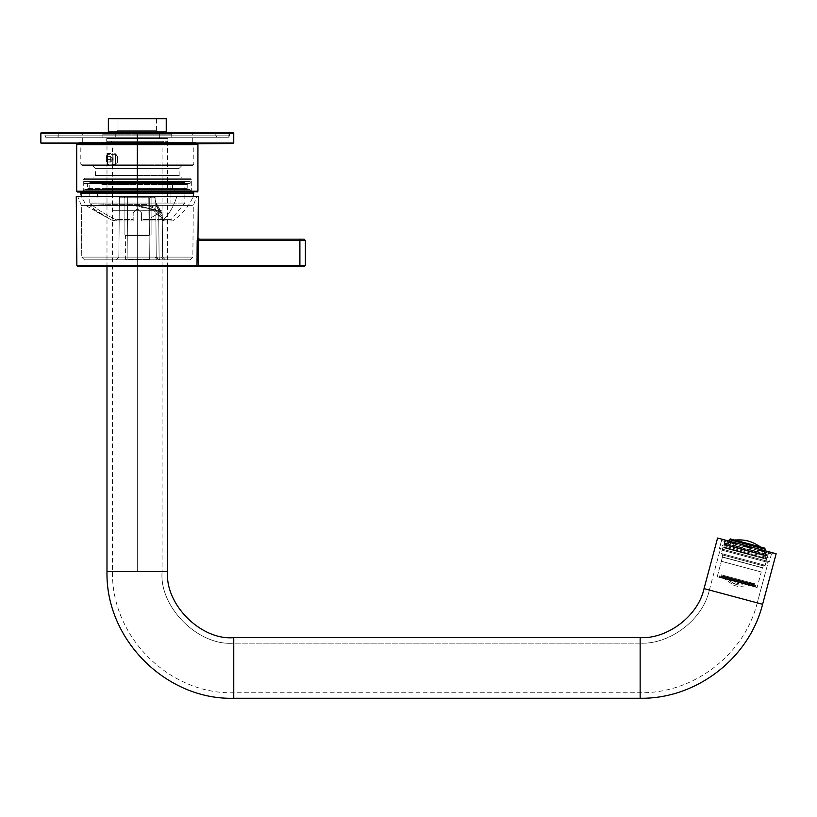 <?xml version="1.0" encoding="UTF-8"?>
<svg xmlns="http://www.w3.org/2000/svg" width="817" height="817" viewBox="0 0 817 817"><rect width="100%" height="100%" fill="white"/><g stroke="black" fill="none" stroke-linecap="round" stroke-linejoin="round"><path stroke-width="0.61" stroke-dasharray="4.08 3.06" d="M137.307 132.517L78.054 132.517L137.307 132.517L78.054 132.517L137.307 132.517L137.307 133.896L78.054 133.896L196.55 133.896L58.763 133.896L215.841 133.896L137.307 133.896L137.307 132.517L80.924 132.517L193.68 132.517L137.307 132.517L193.68 132.517L137.307 132.517L137.307 133.896L192.301 133.896L82.303 133.896L192.301 133.896L137.307 133.896L192.301 133.896L137.307 133.896L137.307 142.158L192.301 142.158L82.303 142.158L137.307 142.158L82.303 142.158L137.307 142.158L137.307 133.896L215.841 133.896L58.763 133.896L137.307 133.896L58.763 133.896L137.307 133.896L137.307 132.517L44.986 132.517L229.618 132.517L137.307 132.517L229.618 132.517L137.307 132.517L137.307 135.826L229.618 135.826L44.986 135.826L137.307 135.826L44.986 135.826L137.307 135.826L137.307 133.896L137.307 135.826L58.763 135.826L215.841 135.826L137.307 135.826L215.841 135.826L137.307 135.826L137.307 132.517L137.307 133.069L233.754 133.069L40.85 133.069L137.307 133.069L137.307 132.517L41.401 132.517L233.202 132.517L41.401 132.517L233.202 132.517L44.986 132.517L196.55 132.517L196.55 133.896M137.307 143.537L79.433 143.537L195.171 143.537L137.307 143.537L195.171 143.537L137.307 143.537L137.307 144.915L193.792 144.915L80.812 144.915L193.792 144.915L137.307 144.915L193.792 144.915L137.307 144.915L137.307 164.207L80.812 164.207L137.307 164.207L80.812 164.207L137.307 164.207L137.307 143.537L197.101 143.537L77.503 143.537L233.202 143.537L41.401 143.537L137.307 143.537L137.307 142.985L40.85 142.985L233.754 142.985L40.85 142.985L233.754 142.985L41.401 143.537L197.101 143.537M78.463 143.537L196.141 143.537L78.463 143.537L196.141 143.537L78.463 143.537L79.014 142.985L195.59 142.985L79.014 142.985L195.59 142.985L195.59 142.158L79.014 142.158L195.59 142.158L79.014 142.158L195.59 142.158L195.59 142.985L79.014 142.985L78.463 143.537M137.307 133.069L40.85 133.069L137.307 133.069M137.307 137.205L46.365 137.205L228.239 137.205L46.365 137.205L137.307 137.205L46.365 137.205L137.307 137.205L137.307 135.826L44.986 135.826L229.618 135.826L137.307 135.826L229.618 135.826L137.307 135.826L137.307 137.205L57.384 137.205L217.22 137.205L137.307 137.205L217.22 137.205L137.307 137.205L137.307 135.826L215.841 135.826L58.763 135.826L137.307 135.826L58.763 135.826L137.307 135.826L137.307 137.205M137.307 142.158L82.303 142.158L137.307 142.158M137.307 192.036L77.503 192.036L197.101 192.036L137.307 192.036L192.689 192.036L137.307 192.036L137.307 190.657L83.293 190.657L191.321 190.657L137.307 190.657L191.321 190.657L137.307 190.657L137.307 179.638L191.321 179.638L83.293 179.638L137.307 179.638L83.293 179.638L137.307 179.638L137.307 190.657L83.293 190.657L191.321 190.657L137.307 190.657L191.321 190.657L137.307 190.657L137.307 192.036L77.503 192.036L197.101 192.036L89.768 192.036M137.307 191.209L76.675 191.209L137.307 191.209M137.307 144.364L76.675 144.364L137.307 144.364M137.307 178.259L189.942 178.259L84.672 178.259L181.915 178.259L92.689 178.259L181.915 178.259L137.307 178.259L181.915 178.259L137.307 178.259L137.307 175.502L179.158 175.502L95.446 175.502L137.307 175.502L95.446 175.502L137.307 175.502L137.307 168.343L95.446 168.343L179.158 168.343L137.307 168.343L179.158 168.343L137.307 168.343L137.307 175.502L179.158 175.502L95.446 175.502L137.307 175.502L95.446 175.502L137.307 175.502L137.307 178.259L84.672 178.259L189.942 178.259L137.307 178.259L189.942 178.259L137.307 178.259L137.307 179.638L191.321 179.638L83.293 179.638L137.307 179.638L83.293 179.638L137.307 179.638L137.307 178.259M137.307 165.585L82.19 165.585L181.915 165.585L92.689 165.585L137.307 165.585L92.689 165.585L137.307 165.585L137.307 168.343L95.446 168.343L179.158 168.343L137.307 168.343L179.158 168.343L137.307 168.343L137.307 165.585L82.19 165.585L192.414 165.585L137.307 165.585L192.414 165.585L137.307 165.585L137.307 164.207L193.792 164.207L80.812 164.207L137.307 164.207L80.812 164.207L137.307 164.207L137.307 165.585M86.531 205.823L92.678 209.693L94.792 209.693L90.268 205.823L86.531 205.823L138.829 205.823L86.531 205.823L138.829 205.823L154.638 209.693L164.809 220.978L141.433 220.978L163.829 220.978L163.727 219.63L171.059 219.63L141.433 219.63L141.433 220.978L164.809 220.978L141.433 220.978L141.433 212.706L137.307 208.57L133.171 212.706L137.307 208.57L133.171 212.706L137.307 208.57L141.433 212.706L141.433 219.63L163.165 219.324C161.766 213.87 156.261 208.907 146.672 204.424L104.178 204.219C92.515 203.77 88.297 203.841 91.524 204.424C96.447 208.897 104.29 213.86 115.054 219.324L133.171 219.63L133.171 212.706L133.171 220.978L115.442 220.978L133.171 220.978L133.171 219.63L116.269 219.63L116.269 220.978L133.171 220.978L115.442 220.978L111.5 220.008L86.51 205.823L81.516 196.877L97.856 196.877L81.343 196.448M170.916 203.065L103.688 203.065C79.269 203.065 92.505 203.065 103.688 203.065L104.178 204.219L103.688 203.065L170.916 203.065C195.334 203.065 182.099 203.065 170.916 203.065L184.836 203.065L170.916 203.065C182.099 203.065 195.334 203.065 170.916 203.065L103.688 203.065C92.505 203.065 79.269 203.065 103.688 203.065L170.916 203.065L170.916 182.395L89.768 182.395L170.916 182.395C189.054 182.395 189.054 182.395 170.916 182.395C189.054 182.395 189.054 182.395 170.916 182.395L170.916 203.065M102.717 181.017L171.887 181.017C197.02 181.017 183.396 181.017 171.887 181.017L102.717 181.017C77.584 181.017 91.208 181.017 102.717 181.017C91.208 181.017 77.584 181.017 102.717 181.017L171.887 181.017L170.916 182.395C189.054 182.395 189.054 182.395 170.916 182.395C189.054 182.395 189.054 182.395 170.916 182.395L171.887 181.017C183.396 181.017 197.02 181.017 171.887 181.017L88.389 181.017L89.768 182.395L170.916 182.395L89.768 182.395L89.768 203.065L91.524 204.424L90.197 203.801L90.197 205.864L94.792 209.693L92.678 209.693L111.5 220.008L94.792 209.693L111.5 220.008L116.422 220.978L112.225 220.008L116.269 220.978L116.269 219.63L115.054 219.324L115.054 220.845L115.054 219.324C104.29 213.86 96.447 208.897 91.524 204.424C88.297 203.841 92.515 203.77 104.178 204.219L146.672 204.424C156.261 208.907 161.766 213.87 163.165 219.324L163.727 220.978L172.438 220.978C181.68 214.963 188.564 206.936 193.088 196.877L176.748 196.877L193.261 196.448M171.887 181.017L186.215 181.017L184.836 182.395L184.836 203.065L171.059 219.63L171.059 220.978L163.829 220.978M162.144 220.978C168.68 214.963 173.551 206.926 176.748 196.877C189.871 196.877 205.414 196.877 176.748 196.877L97.856 196.877C84.733 196.877 69.2 196.877 97.856 196.877L176.748 196.877C173.551 206.926 168.68 214.963 162.144 220.978M174.521 181.017C186.909 181.017 201.564 181.017 174.521 181.017L100.082 181.017C87.705 181.017 73.04 181.017 100.082 181.017L174.521 181.017L100.082 181.017C73.04 181.017 87.705 181.017 100.082 181.017L174.521 181.017C201.564 181.017 186.909 181.017 174.521 181.017L174.909 181.568C195.202 181.568 195.202 181.568 174.909 181.568C195.202 181.568 195.202 181.568 174.909 181.568L84.12 181.568L189.942 181.017L190.494 181.568L189.942 183.774L174.521 183.774C186.909 183.774 201.564 183.774 174.521 183.774L84.672 183.774L84.12 183.222L174.909 183.222C195.202 183.222 195.202 183.222 174.909 183.222C195.202 183.222 195.202 183.222 174.909 183.222L174.909 181.568C195.202 181.568 195.202 181.568 174.909 181.568C195.202 181.568 195.202 181.568 174.909 181.568L84.12 181.568L174.909 181.568L174.909 183.222L84.12 183.222L84.672 181.017L100.082 181.017M100.082 183.774C87.705 183.774 73.04 183.774 100.082 183.774L174.521 183.774L174.909 183.222C195.202 183.222 195.202 183.222 174.909 183.222C195.202 183.222 195.202 183.222 174.909 183.222L174.521 183.774L100.082 183.774C73.04 183.774 87.705 183.774 100.082 183.774L174.521 183.774C201.564 183.774 186.909 183.774 174.521 183.774M172.979 183.774L86.592 183.774L87.419 184.601L87.419 188.461L172.622 188.461L87.419 188.461L86.592 189.289L173.347 189.289L101.257 189.289L172.969 189.289L172.571 184.601L101.941 184.601L101.267 183.774L188.012 183.774L187.185 184.601L172.571 184.601L172.571 188.461L187.185 188.461L101.89 188.461L172.387 188.461L173.347 189.289L101.635 189.289M101.635 183.774L101.941 184.601L187.185 184.601L187.185 188.461L188.012 189.289L172.969 189.289M102.207 184.601L172.663 184.601L102.207 184.601M174.521 189.289C186.909 189.289 201.564 189.289 174.521 189.289L100.082 189.289C87.705 189.289 73.04 189.289 100.082 189.289L174.521 189.289L100.082 189.289C73.04 189.289 87.705 189.289 100.082 189.289L174.521 189.289C201.564 189.289 186.909 189.289 174.521 189.289L174.909 189.84C195.202 189.84 195.202 189.84 174.909 189.84C195.202 189.84 195.202 189.84 174.909 189.84L84.12 189.84L189.942 189.289L190.494 191.209L99.694 191.209C72.366 191.209 87.184 191.209 99.694 191.209L174.909 191.209C202.238 191.209 187.42 191.209 174.909 191.209L174.909 189.84C195.202 189.84 195.202 189.84 174.909 189.84C195.202 189.84 195.202 189.84 174.909 189.84L84.12 189.84L174.909 189.84L174.909 191.209L190.494 191.209L191.321 192.036L175.492 192.036C188.206 192.036 203.239 192.036 175.492 192.036L99.112 192.036C86.398 192.036 71.365 192.036 99.112 192.036L175.492 192.036L99.112 192.036C71.365 192.036 86.398 192.036 99.112 192.036L175.492 192.036C203.239 192.036 188.206 192.036 175.492 192.036M99.112 192.036L99.694 191.209C87.184 191.209 72.366 191.209 99.694 191.209L174.909 191.209C187.42 191.209 202.238 191.209 174.909 191.209L99.694 191.209L99.112 192.036L83.293 192.036L84.12 191.209L99.694 191.209L84.12 191.209L84.672 189.289L100.082 189.289M97.938 192.036C84.845 192.036 69.343 192.036 97.938 192.036L176.666 192.036C189.758 192.036 205.261 192.036 176.666 192.036L97.938 192.036L176.666 192.036C205.261 192.036 189.758 192.036 176.666 192.036L97.938 192.036C69.343 192.036 84.845 192.036 97.938 192.036L81.639 192.036M164.809 220.978L162.552 220.008L152.524 209.693L162.552 220.008L163.257 220.008L154.638 209.693L135.091 205.823L152.524 209.693L154.638 209.693L138.829 205.823L90.268 205.823M162.552 220.008L163.165 220.856L162.552 220.008M163.165 219.324L163.727 220.978L163.165 219.324M177.248 193.537L97.356 193.537C68.332 193.537 84.069 193.537 97.356 193.537C84.069 193.537 68.332 193.537 97.356 193.537L177.248 193.537L177.248 192.863L193.792 192.863L177.248 192.863L177.248 193.537L193.792 193.537L177.248 193.537M97.356 192.863C84.069 192.863 68.332 192.863 97.356 192.863L177.248 192.863L97.356 192.863C68.332 192.863 84.069 192.863 97.356 192.863M133.171 220.978L133.171 212.706L133.171 220.978M141.433 219.63L141.433 212.706L141.433 219.63M137.307 208.57L141.433 212.706L137.307 208.57M97.734 196.448L176.748 196.877C205.414 196.877 189.871 196.877 176.748 196.877L97.856 196.877C69.2 196.877 84.733 196.877 97.856 196.877L97.734 196.448M176.666 192.036L192.965 192.036M170.927 133.345L103.677 133.345L170.927 133.345L171.754 134.172L102.85 134.172L171.754 134.172L170.927 133.345L103.677 133.345L170.927 133.345M102.85 137.205L171.754 137.205L102.85 137.205L102.85 134.172L171.754 134.172L102.85 134.172L102.85 137.205L171.754 137.205L102.85 137.205M45.67 137.205L228.934 137.205L45.67 137.205L228.934 137.205L45.67 137.205L45.67 132.517L228.934 132.517L45.67 132.517L45.67 137.205M44.986 132.517L229.618 132.517L44.986 132.517L44.986 135.826L46.365 137.205M233.202 132.517L41.401 132.517L233.202 132.517L233.754 133.069L40.85 133.069L233.754 133.069L40.85 133.069L233.754 133.069L233.202 132.517L233.754 133.069L233.202 132.517L233.754 133.069L233.202 132.517L233.754 133.069L233.202 132.517L233.754 133.069L233.754 142.985L40.85 142.985L233.754 142.985L40.85 142.985L233.754 142.985L233.202 143.537L41.401 143.537L233.202 143.537M45.67 132.517L228.934 132.517L45.67 132.517M106.71 143.537L167.894 143.537L106.71 143.537L167.894 143.537L106.71 143.537L106.71 138.573L167.894 138.573L106.71 138.573L106.71 143.537M106.71 138.573L167.894 138.573L106.71 138.573M160.142 138.573L114.462 138.573L160.142 138.573L114.462 138.573L160.142 138.573L159.346 137.205L115.258 137.205L159.346 137.205L160.142 138.573M115.258 137.205L159.346 137.205L115.258 137.205L115.258 133.069L159.346 133.069L115.258 133.069L115.258 137.205L114.462 138.573M156.588 130.311L118.016 130.311L156.588 130.311L159.346 133.069L115.258 133.069L159.346 133.069L156.588 130.311L118.016 130.311L156.588 130.311L156.588 118.741L118.016 118.741L156.588 118.741L118.016 118.741L118.016 130.311L118.016 118.741L156.588 118.741M166.239 118.741L108.365 118.741L166.239 118.741M166.239 131.966L108.365 131.966L166.239 131.966L167.618 133.345L106.986 133.345L167.618 133.345L166.239 131.966M167.618 133.345L106.986 133.345L167.618 133.345M40.85 133.069L41.401 132.517M106.567 162.971L107.609 163.849L107.609 154.648L115.524 154.648L115.524 163.849L115.524 154.648L107.609 154.648L107.609 163.849L106.567 162.971L106.567 155.516L106.567 163.717L107.609 164.758L107.609 163.849L107.609 164.758L115.524 164.758L115.524 163.849L115.524 164.758L117.587 162.695L117.587 156.374L117.587 162.123L117.587 156.374L115.524 154.648L115.524 153.739L115.524 163.849L115.524 154.648L117.587 156.374L117.587 162.123M106.567 159.438L106.567 156.404L106.567 162.093L106.567 159.438L110.704 159.438L110.704 156.588L106.567 156.588L106.567 162.093L106.567 156.404L110.704 156.404L106.567 156.404L110.704 156.404L110.704 159.06L106.567 159.06L110.704 159.06L110.704 161.899L106.567 161.899L110.704 162.093L106.567 162.093L110.704 162.093L110.704 159.438L106.567 159.438M106.567 155.516L107.609 153.739L107.609 163.849L107.609 153.739L115.524 153.739L117.587 156.374M110.704 156.588L112.542 159.244L110.704 156.588L110.704 162.093L110.704 156.404M137.307 142.709L112.501 142.709L162.103 142.709L137.307 142.709L162.103 142.709L137.307 142.709L137.307 210.684L162.103 210.684L112.501 210.684L137.307 210.684L112.501 210.684L137.307 210.684L137.307 142.709L112.501 142.709L162.103 142.709L137.307 142.709L162.103 142.709L137.307 142.709L137.307 141.331L106.986 141.331L167.618 141.331L106.986 141.331L137.307 141.331L106.986 141.331L137.307 141.331L137.307 571.502L115.871 571.502L137.307 571.502L137.307 141.331L163.482 141.331L111.122 141.331L137.307 141.331L111.122 141.331L137.307 141.331L137.307 142.709M113.185 159.244L112.501 165.034L113.185 159.244C112.572 178.852 112.572 139.646 113.185 159.244L112.501 153.463L113.185 159.244C112.572 139.646 112.572 178.852 113.185 159.244L107.548 159.244L106.986 153.463L107.548 159.244C107.047 139.646 107.047 178.852 107.548 159.244L106.986 165.034L107.548 159.244C107.047 178.852 107.047 139.646 107.548 159.244L113.185 159.244M167.618 571.502L112.501 571.502L137.307 571.502L137.307 210.786L112.501 210.786L162.103 210.786L137.307 210.786L162.103 210.786L137.307 210.786L137.307 571.502L167.618 571.502M137.307 210.786L112.501 210.684L137.307 210.786M704.04 588.618L762.598 604.304L704.04 588.618M640.15 698.259L640.15 637.638L640.15 698.259M233.754 698.259L233.754 637.638L233.754 698.259M773.158 552.925L720.584 538.842L773.158 552.925L771.473 553.906L721.554 540.527L771.473 553.906L773.158 552.925L720.584 538.842L721.554 540.527L719.45 548.381L769.359 561.759L719.45 548.381L721.554 540.527L771.473 553.906L721.554 540.527M776.15 553.732L717.592 538.035L776.15 553.732M768.103 562.484L720.186 549.647L768.103 562.484L769.359 561.759L719.45 548.381L769.359 561.759L768.103 562.484L720.186 549.647L768.103 562.484L757.277 602.885L709.36 590.037L757.277 602.885L768.103 562.484M709.36 590.037L757.277 602.885L709.36 590.037C703.243 619.225 669.93 644.787 640.15 643.153L640.15 692.755L640.15 643.153C669.93 644.787 703.243 619.225 709.36 590.037L720.186 549.647L719.45 548.381M640.15 643.153L640.15 692.755L640.15 643.153L233.754 643.153L233.754 692.755L233.754 643.153L640.15 643.153M233.754 643.153L233.754 692.755L233.754 643.153C198.306 646.349 158.896 606.949 162.103 571.502L119.762 571.502L162.103 571.502C158.896 606.949 198.306 646.349 233.754 643.153M767.714 551.465L768.613 552.568L768.031 551.557L765.978 551.005L768.613 552.568L768.031 551.557L765.978 551.005L765.08 555.519L726.282 545.123L765.08 555.519L726.282 545.123L765.08 555.519L766.275 551.087L765.263 553.671L765.978 551.005L765.263 553.671L762.047 552.803L767.786 554.345L768.613 552.568L767.99 554.917L724.066 543.142L767.99 554.917L768.613 552.568L767.786 554.345L764.14 553.364L767.786 554.345L768.286 552.476L767.714 551.465L768.286 552.476L767.786 554.345L765.263 553.671L762.047 552.803L762.761 550.147L764.201 550.535L757.992 548.871L764.201 550.535L764.641 551.506L759.248 550.055L759.003 549.136L764.201 550.535L757.992 548.871L757.288 551.526L749.526 549.453L750.241 546.787L743.501 544.98L750.547 546.869L743.501 544.98L742.786 547.645L735.024 545.562L735.739 542.907L729.53 541.242L734.728 542.631L729.53 541.242L728.662 541.865L734.064 543.305L734.728 542.631L729.53 541.242L735.739 542.907L730.98 541.63L730.265 544.285L727.048 543.428L727.763 540.762L726.027 540.303L727.763 540.762L727.048 543.428L730.265 544.285L730.98 541.63L735.739 542.907L735.024 545.562L742.786 547.645L743.501 544.98L750.241 546.787L749.526 549.453L757.288 551.526L757.992 548.871L762.761 550.147L762.047 552.803L762.761 550.147L764.201 550.535L759.003 549.136L759.248 550.055L764.641 551.506L764.201 550.535L764.14 553.364L764.641 551.506L759.248 550.055L764.641 551.506L764.14 553.364L762.047 552.803L765.263 553.671L765.978 551.005L767.714 551.465M759.146 546.216L736.025 540.2L759.146 546.216M760.433 546.981L762.68 548.881L731.675 540.578L762.68 548.881L760.433 546.981M747.514 540.864L742.142 539.996L747.861 540.956M750.466 547.707L750.547 546.869L743.194 544.898L742.837 545.664L750.466 547.707L742.837 545.664L742.347 547.523L733.564 545.174L734.064 543.305L728.662 541.865L729.53 541.242L734.728 542.631L734.064 543.305L728.662 541.865L728.172 543.724L724.526 542.754L725.026 540.885L726.027 540.303L725.026 540.885L724.526 542.754L728.172 543.724L728.662 541.865L734.064 543.305L733.564 545.174L742.347 547.523L742.837 545.664L750.466 547.707L749.965 549.565L758.748 551.924L759.248 550.055L758.748 551.924L749.965 549.565L750.466 547.707L742.837 545.664L743.194 544.898L750.547 546.869L743.194 544.898L750.547 546.869L749.526 549.453L750.547 546.869L749.526 549.453L758.748 551.924L759.003 549.136L757.992 548.871L757.288 551.526L758.748 551.924L749.526 549.453L750.466 547.707M764.62 548.105L730.388 538.934L764.62 548.105M763.732 547.87L731.276 539.169L763.732 547.87L731.276 539.169L763.732 547.87L763.599 548.37L731.133 539.669L763.599 548.37L763.732 547.87M729.367 539.516L765.212 549.116L729.367 539.516M764.783 550.689L763.599 555.121L727.763 545.521L763.599 555.121L764.783 550.689M763.599 555.121L727.763 545.521L763.599 555.121M724.648 544.153L766.979 555.499L724.648 544.153L766.979 555.499L724.648 544.153L724.066 543.142L767.99 554.917L724.066 543.142L724.648 544.153M724.75 544.183L766.877 555.468L724.75 544.183L766.877 555.468L724.75 544.183L725.333 545.194L765.866 556.06L725.333 545.194L765.866 556.06L765.315 558.113L724.781 547.247L765.315 558.113L765.866 556.06L725.333 545.194L724.75 544.183M766.795 559.359L722.871 547.594L766.795 559.359L722.871 547.594L766.795 559.359L765.202 565.303L721.278 553.528L765.202 565.303L766.795 559.359M765.907 559.124L723.77 547.829L765.907 559.124L723.77 547.829L765.907 559.124L765.315 558.113L724.781 547.247L765.315 558.113L765.907 559.124M763.231 565.834L722.728 554.978L721.278 553.528L765.202 565.303L721.278 553.528L722.728 554.978L763.231 565.834L762.721 567.754L722.208 556.898L762.721 567.754L763.231 565.834L722.728 554.978L763.231 565.834L765.202 565.303M762.424 567.856L722.208 556.898L762.721 567.754L722.208 556.898L762.424 567.856L761.321 571.982L721.309 561.259L761.321 571.982L762.424 567.856L722.412 557.133L762.721 567.754M761.321 571.982L721.309 561.259L761.321 571.982M743.194 544.898L742.786 547.645L743.501 544.98L742.786 547.645L733.564 545.174L734.728 542.631L735.739 542.907L735.024 545.562L733.564 545.174L742.786 547.645L743.194 544.898M729.53 541.242L728.172 543.724L730.265 544.285L730.98 541.63L729.53 541.242L730.98 541.63L730.265 544.285L724.526 542.754L725.026 540.885L726.027 540.303L727.763 540.762L727.048 543.428L724.526 542.754L730.265 544.285L728.172 543.724L729.53 541.242M726.027 540.303L725.026 540.885L724.526 542.754L727.048 543.428L727.763 540.762L726.027 540.303M730.265 544.285L724.526 542.754L730.265 544.285M734.728 542.631L733.564 545.174L735.024 545.562L735.739 542.907L734.728 542.631M742.786 547.645L733.564 545.174L742.786 547.645M764.641 551.506L764.201 550.535L762.761 550.147L762.047 552.803L764.14 553.364L764.641 551.506M762.047 552.803L767.786 554.345L762.047 552.803M759.003 549.136L758.748 551.924L757.288 551.526L757.992 548.871L759.003 549.136M749.526 549.453L758.748 551.924L749.526 549.453M763.599 548.37L731.133 539.669L763.599 548.37L763.813 549.187L730.541 540.272L763.813 549.187L763.599 548.37M763.813 549.187L730.541 540.272L763.813 549.187M762.68 548.881L731.675 540.578L762.68 548.881M736.025 540.2L759.105 546.379L736.025 540.2M761.27 571.961L721.329 561.299L761.27 571.961L721.329 561.299L761.27 571.961L757.104 587.484L717.203 576.833L721.329 561.299L717.203 576.833L757.104 587.484M719.062 577.323L755.245 586.984L719.062 577.323L719.43 575.954L755.613 585.615L719.43 575.954L719.062 577.323L755.245 586.984L717.203 576.833M719.603 575.995L755.613 585.615L719.43 575.954L755.613 585.615L719.603 575.995L755.439 585.564L719.603 575.995L719.287 577.18L719.43 575.954M755.122 586.749L719.287 577.18L755.122 586.749L719.287 577.18L755.122 586.749L720.42 577.486L755.122 586.749L755.439 585.564M720.992 577.098L753.989 586.443L720.42 577.486L753.989 586.443L720.992 577.098L720.778 576.291L754.275 585.238L720.778 576.291L720.992 577.098L753.683 585.83L719.287 577.18M720.778 576.291L754.275 585.238L720.778 576.291L721.176 574.8L754.673 583.746L721.176 574.8L720.778 576.291M754.673 583.746L721.176 574.8L754.673 583.746L753.683 585.83M733.952 585.381L738.302 586.545L733.952 585.381L738.302 586.545L733.952 585.381L722.677 577.486L752.028 585.35L722.677 577.486L733.952 585.381M752.028 585.35L722.677 577.486L752.028 585.35L722.575 577.854L752.028 585.35L738.302 586.545M753.427 586.126L721.064 577.456L753.427 586.126L721.064 577.456L753.427 586.126L753.815 584.686L721.452 576.005L753.815 584.686L753.427 586.126M751.926 585.728L722.575 577.854L751.926 585.728M754.203 584.788L721.064 575.903L754.203 584.788L721.064 575.903L754.203 584.788L754.489 583.716L721.35 574.831L754.489 583.716L754.203 584.788M753.815 584.686L721.452 576.005L753.815 584.686M754.489 583.716L721.35 574.831L754.489 583.716M752.6 583.205L723.249 575.342L752.6 583.205L723.249 575.342L752.6 583.205L752.416 583.91L723.055 576.036L752.416 583.91L752.6 583.205M734.136 583.838L738.915 585.115L734.136 583.838L723.055 576.036L752.416 583.91L723.055 576.036L734.136 583.838L738.915 585.115L734.136 583.838L734.943 582.695L738.793 583.736L734.943 582.695L738.793 583.736L738.915 585.115L738.793 583.736L734.943 582.695M765.539 557.031L768.194 557.745L767.224 556.06L765.539 557.031L725.128 546.205L765.539 557.031C769.481 554.814 765.641 556.561 764.161 555.243L724.352 544.571L722.463 545.531L723.617 547.227L763.007 557.776C765.294 557.47 767.837 560.942 765.539 557.031C766.826 559.012 766.693 559.451 765.131 558.348L723.443 547.176L725.128 546.205L724.148 544.52L767.224 556.06M153.851 196.448L154.658 197.806L153.851 196.448L120.753 196.448L153.851 196.448L154.852 197.806L148.806 197.816L149.327 257.1L155.169 257.11L157.119 259.837L158.549 259.837L156.241 257.11L155.169 257.11L156.241 257.11L155.771 203.116L154.852 197.806L155.771 203.116L156.241 257.11L159.101 257.1L159.499 259.837L158.723 259.837L156.772 257.11L161.419 257.11L163.369 259.837L159.499 259.837L159.101 257.1L158.682 209.836L162.256 213.983L159.683 209.162L158.682 209.836L155.771 203.116L158.682 209.836L159.101 257.1L161.419 257.11L163.369 259.837L165.391 259.837L162.634 257.1L161.419 257.11L162.634 257.1L162.256 213.983L158.682 209.836L159.101 257.1L156.241 257.11L155.771 203.116L156.241 257.11L149.327 257.1L148.806 197.816L154.852 197.806L155.771 203.116L159.683 209.162L155.843 202.504L155.25 200.053L155.771 203.116L158.682 209.836L162.256 213.983L162.634 257.1L159.101 257.1L158.682 209.836L159.683 209.162L162.072 213.308L155.986 202.769L162.256 213.983L162.634 257.1L162.256 213.983L158.682 209.836L159.683 209.162L158.682 209.836L154.873 200.053L155.23 197.816L153.851 196.448L155.23 197.816L153.851 196.448L155.23 197.816L153.851 196.448L154.852 197.806L119.374 197.816L118.863 257.1L127.125 257.1L127.646 197.816L127.125 257.1L149.327 257.1L148.806 197.816L149.327 257.1L127.125 257.1L127.646 197.816L148.806 197.816L148.806 196.448L127.646 196.448L127.125 257.1L118.863 257.1L119.374 197.816L154.658 197.806L153.678 196.448L148.806 196.448L148.806 197.816L127.646 197.816L127.646 196.448L120.753 196.448L119.374 197.816L118.863 257.1L119.374 197.816L127.646 197.816L119.374 197.816L120.753 196.448L119.374 197.816L120.753 196.448L127.646 196.448L127.646 197.816L127.646 196.448L148.806 196.448L148.806 197.816L148.806 196.448L153.851 196.448M197.581 237.788L197.173 242.21L197.183 240.555L299.89 240.555L299.89 265.351L198.357 265.351L198.95 239.167L299.89 239.167L198.95 239.167L198.357 265.351L299.89 265.351L299.89 240.555L305.405 240.545L305.405 265.341L305.405 240.545L304.026 239.167L299.89 239.167L304.026 239.167L305.405 240.545L299.89 240.555L299.89 239.167L299.89 240.555L197.183 240.555L197.581 237.778L198.95 239.167L197.581 237.788M195.957 266.72L78.238 266.72L299.89 266.72L195.957 266.72L198.357 265.351L195.957 266.72L196.999 265.351L195.957 266.72M76.859 265.351L196.999 265.351L76.859 265.351M133.171 266.72L141.433 266.587L133.171 266.72M89.247 266.72L92.913 266.72M185.357 266.72L190.381 266.72L185.357 266.72M123.52 196.448L151.084 196.448L123.52 196.448L124.899 197.826L149.705 197.826L149.705 235.03L151.084 235.03L151.084 197.826L149.705 197.826L149.705 235.03L124.899 235.03L151.084 235.03L124.899 235.03L124.899 197.826L149.705 197.826L149.705 235.03L149.705 197.826L149.705 235.03L149.705 197.826L151.084 196.448L149.705 197.826L151.084 196.448L151.084 197.826L149.705 197.826L151.084 197.826L151.084 235.03L149.705 235.03L149.705 197.826L151.084 197.826L151.084 196.448L151.084 235.03L151.084 196.448L149.705 197.826L151.084 196.448L149.705 197.826L151.084 196.448L123.52 196.448L124.899 197.826L124.899 235.03L149.705 235.03L149.705 197.826L124.899 197.826L124.899 235.03L124.899 197.826L123.52 196.448L151.084 196.448L149.705 197.826L124.899 197.826L123.52 196.448M197.02 262.604L197.163 243.313L196.999 265.351L198.357 265.351L196.999 265.351M76.267 196.448L198.347 196.448L76.267 196.448M84.508 259.837L190.095 259.837L84.508 259.837L81.751 257.1L192.853 257.1L81.751 257.1L84.508 259.837L190.095 259.837L84.508 259.837L81.751 257.1L81.302 205.373L193.302 205.373L81.302 205.373L137.307 205.373L137.307 196.815L82.721 196.815L196.938 196.448L77.666 196.448L196.938 196.448L78.187 196.815L137.307 196.815L137.307 205.373L189.044 205.373L81.302 205.373L81.751 257.1L192.853 257.1L81.751 257.1M116.106 259.837L118.863 257.1L116.106 259.837L127.125 259.837L127.125 257.1L118.863 257.1L116.106 259.837L118.863 257.1L127.125 257.1L127.125 259.837L149.327 259.837L149.327 257.1L127.125 257.1L149.327 257.1L149.327 259.837L157.119 259.837L155.169 257.11L149.327 257.1L156.241 257.11L158.549 259.837L159.499 259.837L159.101 257.1L156.241 257.11L158.723 259.837L156.241 257.11L158.549 259.837L149.327 259.837L149.327 257.1L149.327 259.837L127.125 259.837L127.125 257.1L127.125 259.837L116.106 259.837M163.369 259.837L161.419 257.11L159.101 257.1L159.499 259.837L163.369 259.837L161.419 257.11L162.634 257.1L165.391 259.837L162.634 257.1L165.391 259.837L127.125 259.837L163.369 259.837M126.145 259.837L148.459 259.837L126.145 259.837L148.459 259.837L126.145 259.837L125.593 259.285L149.011 259.285L125.593 259.285L126.145 259.837L125.593 259.285L149.011 259.285L149.011 235.582L125.593 235.582L149.011 235.582L149.011 259.285L125.593 259.285L125.593 235.582L149.011 235.582L125.593 235.582L125.042 235.03L149.562 235.03L125.042 235.03L125.593 235.582L125.042 235.03L149.562 235.03L125.042 235.03M151.084 217.69L151.084 207.375L151.084 217.69L151.084 207.375L151.084 217.69L160.03 212.532L155.567 204.791L160.03 212.532L151.084 217.69M196.938 196.448L77.666 196.448L196.938 196.448L193.302 205.373L192.853 257.1L190.095 259.837M304.026 266.72L305.405 265.341L299.89 265.351L299.89 266.72L299.89 265.351L305.405 265.341L304.026 266.72L299.89 266.72M161.909 213.033L156.067 202.912L161.909 213.033L156.067 202.912L161.909 213.033L160.03 212.532L155.567 204.791L160.03 212.532L161.909 213.033M89.472 266.72L93.209 266.72L89.247 266.587M92.913 266.587L89.472 266.587M89.564 266.587L93.209 266.587L89.564 266.72M133.171 266.587L141.433 266.587L133.171 266.587M184.101 266.587L183.365 266.587M189.319 266.587L184.54 266.587M183.365 266.72L190.381 266.72M190.381 266.587L189.626 266.587M217.22 137.205L215.841 135.826L215.841 133.896M57.384 137.205L58.763 135.826L58.763 133.896M228.239 137.205L229.618 135.826L229.618 132.517M82.303 142.158L82.303 133.896L80.924 132.517M192.301 142.158L192.301 133.896L193.68 132.517M78.054 133.896L78.054 132.517M79.014 142.158L79.014 142.985M195.59 142.985L196.141 143.537M81.914 192.036L83.293 190.657L83.293 179.638L84.672 178.259M192.689 192.036L191.321 190.657L191.321 179.638L189.942 178.259M82.19 165.585L80.812 164.207L80.812 144.915L79.433 143.537M192.414 165.585L193.792 164.207L193.792 144.915L195.171 143.537M92.689 165.585L95.446 168.343L95.446 175.502L92.689 178.259M181.915 165.585L179.158 168.343L179.158 175.502L181.915 178.259M103.677 133.345L102.85 134.172M171.754 137.205L171.754 134.172M228.934 137.205L228.934 132.517M167.894 143.537L167.894 138.573M159.346 137.205L159.346 133.069M118.016 130.311L115.258 133.069M108.365 131.966L106.986 133.345M110.938 162.011L112.542 159.244L110.938 156.486M111.122 141.331L112.501 142.709L112.501 153.463L106.986 153.463L106.986 141.331M163.482 141.331L162.103 142.709L162.103 571.502M757.277 602.885C744.287 654.734 693.602 693.633 640.15 692.755L233.754 692.755C170.15 694.664 111.071 637.474 112.501 571.502L112.501 165.034L106.986 165.034L106.986 266.72M167.618 141.331L167.618 266.72M771.473 553.906L769.359 561.759M731.675 540.578L734.575 540.057M724.066 543.142L724.699 540.803L725.71 540.211M728.948 541.089L727.763 545.521M727.467 540.691L726.282 545.123M725.333 545.194L724.781 547.247L723.77 547.829M722.871 547.594L721.278 553.528M722.728 554.978L722.208 556.898M722.412 557.133L721.309 561.259L741.305 566.61M765.866 556.06L766.877 555.468M767.99 554.917L766.979 555.499M731.276 539.169L730.541 540.272M755.245 586.984L755.613 585.615M721.176 574.8L737.925 579.253M721.452 576.005L721.064 577.456M721.35 574.831L721.064 575.903M723.249 575.342L723.055 576.036M738.915 585.115L752.416 583.91M81.302 205.373L77.666 196.448M149.011 259.285L148.459 259.837M149.011 235.582L149.562 235.03M151.084 207.375L155.567 204.791L156.067 202.912"/><path stroke-width="1.23" d="M137.307 143.537L41.401 143.537L233.202 143.537L76.675 144.364L197.928 144.364L137.307 144.364L137.307 191.209L76.675 191.209L137.307 191.209L137.307 144.364L197.928 144.364L76.675 144.364L137.307 144.364L137.307 143.537M137.307 132.517L41.401 132.517L137.307 132.517M137.307 142.985L40.85 142.985L137.307 142.985L137.307 133.069L40.85 133.069L233.754 133.069L137.307 133.069L137.307 142.985L233.754 142.985L40.85 142.985L137.307 142.985M137.307 133.069L40.85 133.069L137.307 133.069M137.307 192.036L77.503 192.036L137.307 192.036L137.307 191.209L76.675 191.209L197.928 191.209L137.307 191.209L137.307 192.036M81.516 196.877L80.812 193.537L177.248 193.537C206.272 193.537 190.545 193.537 177.248 193.537C190.545 193.537 206.272 193.537 177.248 193.537L80.812 193.537L80.812 192.863L97.356 192.863L80.812 192.863L81.639 192.036M177.248 192.863C190.545 192.863 206.272 192.863 177.248 192.863L97.356 192.863L177.248 192.863C206.272 192.863 190.545 192.863 177.248 192.863M97.356 193.537L97.856 196.877L97.356 193.537M97.938 192.036L97.356 192.863L97.938 192.036M41.401 132.517L44.986 132.517L40.85 133.069L40.85 142.985L40.85 133.069L41.401 132.517M229.618 132.517L233.202 132.517L229.618 132.517M108.365 118.741L166.239 118.741L108.365 118.741L108.365 131.966L166.239 131.966L108.365 131.966L108.365 118.741M166.239 131.966L166.791 132.517L166.239 131.966L166.239 118.741M233.754 142.985L233.202 143.537L233.754 142.985L233.754 133.069L233.202 132.517M762.598 604.304L776.15 553.732L717.592 538.035L776.15 553.732L762.598 604.304C749.026 658.522 696.033 699.189 640.15 698.259L233.754 698.259L233.754 637.638L640.15 637.638L640.15 698.259L640.15 637.638C667.632 639.149 698.392 615.558 704.04 588.618L762.598 604.304L704.04 588.618C698.392 615.558 667.632 639.149 640.15 637.638L233.754 637.638L233.754 698.259C167.26 700.261 105.495 640.467 106.986 571.502L167.618 571.502L106.986 571.502L106.986 266.72M233.754 637.638C201.033 640.589 164.656 604.223 167.618 571.502C164.656 604.223 201.033 640.589 233.754 637.638M773.158 552.925L720.584 538.842M759.187 546.062L760.433 546.981L759.146 546.216C752.202 541.385 744.512 539.322 736.076 540.027L742.142 539.996L736.076 540.027C744.512 539.322 752.202 541.385 759.146 546.216L759.187 546.062M750.69 541.824L752.518 542.529L750.69 541.824M755.654 544.03L759.146 546.216L755.654 544.03M730.388 538.934L764.62 548.105L730.388 538.934L729.367 539.516L765.212 549.116L729.367 539.516L728.948 541.089M765.212 549.116L764.783 550.689L765.212 549.116L764.62 548.105L765.212 549.116M197.581 237.778L198.95 239.167L198.541 240.545L299.89 240.545L299.89 239.167L198.95 239.167L304.026 239.167L299.89 239.167L299.89 240.545L198.541 240.555L198.357 265.351L299.89 265.351L299.89 240.555L299.89 265.351L305.405 265.341L305.405 240.545L305.405 265.341L304.026 266.72L78.238 266.72L76.859 265.351L196.999 265.351L197.581 237.778L197.183 240.555L299.89 240.555L198.541 240.545L198.95 239.167L197.581 237.788M299.89 266.72L299.89 265.351L198.357 265.351L195.957 266.72L196.999 265.351L76.869 265.351L76.267 196.448L76.859 265.351L78.238 266.72L304.026 266.72L305.405 265.341L299.89 265.351L299.89 266.72L304.026 266.72M197.173 242.21L197.163 243.313L197.173 242.21M198.347 196.448L76.267 196.448L198.347 196.448L197.98 237.778L199.358 239.167M305.405 240.545L299.89 240.555L305.405 240.545L304.026 239.167L305.405 240.545M196.999 265.351L195.957 266.72L198.357 265.351L196.999 265.351L197.02 262.604L196.999 265.351L198.357 265.351L198.541 240.555L197.183 240.555L197.02 262.604M40.85 142.985L41.401 143.537L40.85 142.985L40.85 133.069M197.101 192.036L197.928 191.209L197.928 144.364L197.101 143.537M77.503 192.036L76.675 191.209L76.675 144.364L77.503 143.537M193.088 196.877L193.792 192.863L192.965 192.036M108.365 131.966L107.813 132.517M167.618 266.72L167.618 571.502M704.04 588.618L717.592 538.035M734.575 540.057L736.117 539.874M76.859 265.351L78.238 266.72"/></g></svg>
